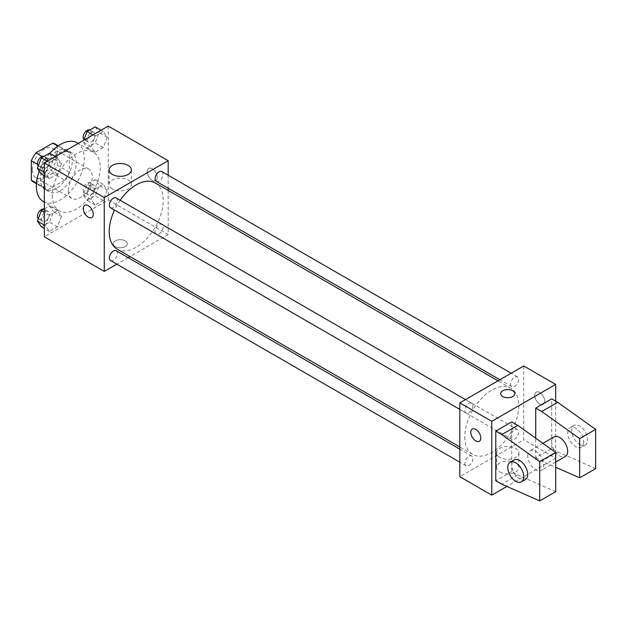 <?xml version="1.0" encoding="UTF-8"?>
<svg xmlns="http://www.w3.org/2000/svg" width="627" height="627" viewBox="0 0 627 627"><rect width="100%" height="100%" fill="white"/><g stroke="black" fill="none" stroke-linecap="round" stroke-linejoin="round"><path stroke-width="0.47" stroke-dasharray="3.13 2.35" d="M68.304 190.679A16.953 9.789 120 0 0 71.815 198.438A16.953 9.789 120 0 0 88.768 188.649A16.953 9.789 120 0 0 88.768 169.078A16.953 9.789 120 0 0 75.702 173.624A16.953 9.789 120 0 0 68.304 190.679M32.345 169.917A16.953 9.789 120 0 0 35.857 177.676A16.953 9.789 120 0 0 52.809 167.895A16.953 9.789 120 0 0 52.809 148.325A16.953 9.789 120 0 0 39.744 152.863A16.953 9.789 120 0 0 32.345 169.917M57.316 145.793L57.316 165.214A21.874 12.634 120 0 1 52.739 173.138L64.73 180.059A21.874 12.634 120 0 0 69.299 172.135L69.299 152.714L57.316 145.793A21.874 12.634 120 0 0 55.27 144.053M52.739 173.138L35.927 182.849A21.874 12.634 120 0 1 33.396 181.948M64.73 180.059L47.911 189.769L35.927 182.849M36.468 183.162L43.334 187.128L43.334 167.707L37.51 164.345M43.334 187.128A21.874 12.634 120 0 0 45.379 188.868A21.874 12.634 120 0 0 47.911 189.769M69.299 152.714A21.874 12.634 120 0 0 67.254 150.974A21.874 12.634 120 0 0 64.73 150.072L57.864 146.107M43.334 167.707A21.874 12.634 120 0 1 47.911 159.783L64.73 150.072M56.32 188.374A22.596 13.049 -60 0 1 45.019 189.487A22.596 13.049 -60 0 1 45.019 163.396A22.596 13.049 -60 0 1 67.622 150.347A22.596 13.049 -60 0 1 71.086 168.459A22.596 13.049 -60 0 1 56.32 188.374M60.317 190.679A22.596 13.049 120 0 0 75.075 170.763A22.596 13.049 120 0 0 71.611 152.651A22.596 13.049 120 0 0 54.196 158.709A22.596 13.049 120 0 0 44.337 181.454A22.596 13.049 120 0 0 49.016 191.799A22.596 13.049 120 0 0 60.317 190.679M47.911 159.783L42.087 156.421M69.299 172.135L57.316 165.214M43.365 201.58A33.897 19.57 120 0 0 77.262 182.01A33.897 19.57 120 0 0 77.262 142.87M49.799 153.419A33.897 19.57 120 0 0 39.297 171.038M52.323 195.295A33.897 19.57 120 0 0 59.346 210.813A33.897 19.57 120 0 0 93.243 191.235A33.897 19.57 120 0 0 93.243 152.095A33.897 19.57 120 0 0 67.12 161.178A33.897 19.57 120 0 0 52.323 195.295M107.217 189.981L103.181 200.389L95.108 205.053L91.072 199.308L95.108 188.899L103.181 184.244L107.217 189.981L103.181 200.389L95.108 205.053L91.072 199.308L95.108 188.899L103.181 184.244L107.217 189.981L99.231 185.373L95.194 195.773L87.122 200.436L83.085 194.691L87.122 184.291L95.194 179.628L99.231 185.373M107.217 137.211L103.181 147.611L95.108 152.275L91.072 146.53L95.108 136.13L103.181 131.466L107.217 137.211L103.181 147.611L95.108 152.275L91.072 146.53L95.108 136.13L103.181 131.466L107.217 137.211L99.231 132.595L95.194 143.003L87.122 147.659L83.085 141.921L83.728 140.252M108.252 126.098L108.252 199.903L44.337 236.81M61.517 216.37L57.48 226.778L49.408 231.434L45.371 225.696L49.408 215.288L57.48 210.625L61.517 216.37L57.48 226.778L49.408 231.434L45.371 225.696L49.408 215.288L57.48 210.625L61.517 216.37L53.522 211.761L49.486 222.162L41.413 226.825M61.517 163.6L57.48 174L49.408 178.664L45.371 172.919L49.408 162.518L57.48 157.855L61.517 163.6L57.48 174L49.408 178.664L45.371 172.919L49.408 162.518L57.48 157.855L61.517 163.6L53.522 158.984L49.486 169.384L41.413 174.047M168.177 190.404L168.177 234.506L108.252 199.903M168.177 234.506L129.985 256.553M128.127 257.626L116.826 264.147M115.243 246.615A7.062 4.075 0 0 0 122.939 247.493A7.062 4.075 0 0 0 127.305 243.731A7.062 4.075 0 0 0 120.243 239.647A7.062 4.075 0 0 0 113.181 243.731A7.062 4.075 0 0 0 115.243 246.615A7.062 4.075 0 0 0 122.939 247.493A7.062 4.075 0 0 0 127.305 243.723A7.062 4.075 0 0 0 120.243 239.647A7.062 4.075 0 0 0 113.181 243.723A7.062 4.075 0 0 0 115.243 246.607M117.124 249.123A38.192 22.055 120 0 0 155.316 227.076A38.192 22.055 120 0 0 155.316 182.974M120.157 200.256A38.192 22.055 120 0 0 114.506 210.037M168.177 175.207L168.177 188.249M156.248 181.36A5.651 3.26 120 0 0 161.899 178.099A5.651 3.26 120 0 0 161.899 171.579M155.073 231.551A5.651 3.26 120 0 0 156.248 234.137A5.651 3.26 120 0 0 161.899 230.877A5.651 3.26 120 0 0 161.899 224.348A5.651 3.26 120 0 0 157.542 225.861A5.651 3.26 120 0 0 155.073 231.551M110.54 260.526A5.651 3.26 120 0 0 116.191 257.258A5.651 3.26 120 0 0 116.191 250.737M116.191 197.96A5.651 3.26 -60 0 1 117.367 200.546A5.651 3.26 -60 0 1 114.898 206.236A5.651 3.26 -60 0 1 110.54 207.749M147.204 171.649A7.062 4.075 -120 0 0 150.292 178.758A7.062 4.075 -120 0 0 155.731 180.647A7.062 4.075 -120 0 0 155.731 172.496A7.062 4.075 -120 0 0 148.67 168.412A7.062 4.075 -120 0 0 147.204 171.649A7.062 4.075 -120 0 0 150.284 178.758A7.062 4.075 -120 0 0 155.731 180.647A7.062 4.075 -120 0 0 155.731 172.496A7.062 4.075 -120 0 0 148.67 168.42A7.062 4.075 -120 0 0 147.204 171.649M84.755 205.319L84.747 205.319A7.062 4.075 60 0 1 84.755 205.319A7.062 4.075 60 0 1 90.194 207.208A7.062 4.075 60 0 1 93.274 214.316A7.062 4.075 60 0 1 91.816 217.553A7.062 4.075 60 0 1 91.808 217.553L91.808 217.553M112.382 189.033A11.114 6.411 180 0 1 109.129 184.495A11.114 6.411 180 0 1 120.243 178.084A11.114 6.411 180 0 1 131.349 184.495A11.114 6.411 180 0 1 124.491 190.42A11.114 6.411 180 0 1 112.382 189.033M464.772 436.925A38.192 22.055 120 0 0 472.68 454.403A38.192 22.055 120 0 0 510.872 432.356A38.192 22.055 120 0 0 510.872 388.254A38.192 22.055 120 0 0 481.442 398.49A38.192 22.055 120 0 0 464.772 436.925M472.923 405.826A5.651 3.26 -60 0 1 470.454 411.516A5.651 3.26 -60 0 1 466.104 413.028A5.651 3.26 -60 0 1 466.104 406.508A5.651 3.26 -60 0 1 471.755 403.239A5.651 3.26 -60 0 1 472.923 405.826M510.637 436.831A5.651 3.26 120 0 0 511.804 439.417A5.651 3.26 120 0 0 517.455 436.157A5.651 3.26 120 0 0 517.455 429.628A5.651 3.26 120 0 0 513.105 431.141A5.651 3.26 120 0 0 510.637 436.831M464.928 463.22A5.651 3.26 120 0 0 466.104 465.806A5.651 3.26 120 0 0 471.755 462.538A5.651 3.26 120 0 0 471.755 456.017A5.651 3.26 120 0 0 467.397 457.53A5.651 3.26 120 0 0 464.928 463.22M510.637 384.053A5.651 3.26 120 0 0 511.804 386.64A5.651 3.26 120 0 0 517.455 383.379A5.651 3.26 120 0 0 517.455 376.858A5.651 3.26 120 0 0 513.105 378.371A5.651 3.26 120 0 0 510.637 384.053M523.741 365.972L523.741 439.786L459.818 476.685M499.899 471.998A11.114 6.411 0 0 0 512.008 473.385A11.114 6.411 0 0 0 518.866 467.46A11.114 6.411 0 0 0 507.76 461.049A11.114 6.411 0 0 0 496.647 467.46A11.114 6.411 0 0 0 499.899 471.998M555.702 401.147L555.702 458.235L523.741 439.786M555.702 458.235L506.867 486.427M499.899 457.42A11.114 6.411 180 0 1 496.647 452.882A11.114 6.411 180 0 1 507.76 446.471A11.114 6.411 180 0 1 518.866 452.882A11.114 6.411 180 0 1 512.008 458.807A11.114 6.411 180 0 1 499.899 457.42M539.722 392.494A7.062 4.075 -120 0 0 536.187 392.149A7.062 4.075 -120 0 0 536.187 400.3A7.062 4.075 -120 0 0 543.248 404.384A7.062 4.075 -120 0 0 544.33 398.725A7.062 4.075 -120 0 0 539.722 392.494A7.062 4.075 60 0 1 544.33 398.725A7.062 4.075 60 0 1 543.248 404.384A7.062 4.075 60 0 1 536.187 400.308A7.062 4.075 60 0 1 536.187 392.149A7.062 4.075 60 0 1 539.714 392.502M500.699 393.654L500.699 393.654A7.062 4.075 0 0 0 505.056 397.424A7.062 4.075 0 0 0 512.753 396.538A7.062 4.075 0 0 0 514.822 393.654L514.822 393.654M479.334 441.283L479.334 441.283A7.062 4.075 -120 0 0 479.334 433.132A7.062 4.075 -120 0 0 472.272 429.048L472.264 429.056M555.702 491.678L517.745 474.96L511.757 471.496L511.757 421.908M511.757 471.496L495.777 480.721M595.65 468.612L557.701 451.895L551.705 448.43L535.724 457.655L535.724 438.202M551.705 448.43L551.705 398.843M554.049 436.917A11.302 6.521 -120 0 0 551.705 442.09A11.302 6.521 -120 0 0 556.635 453.462A11.302 6.521 -120 0 0 565.342 456.487M535.724 457.655L541.72 461.119L555.702 467.28M527.738 455.931A11.302 6.521 60 0 1 530.074 450.758A11.302 6.521 60 0 1 538.781 453.783A11.302 6.521 60 0 1 543.711 465.156A11.302 6.521 60 0 1 541.375 470.328A11.302 6.521 60 0 1 532.668 467.295A11.302 6.521 60 0 1 527.738 455.931M525.395 479.553A11.302 6.521 60 0 1 519.744 478.997A11.302 6.521 60 0 1 512.361 469.035A11.302 6.521 60 0 1 514.093 459.983M583.666 442.09A11.302 6.521 60 0 1 581.323 447.263A11.302 6.521 60 0 1 575.672 446.698A11.302 6.521 60 0 1 568.289 436.745A11.302 6.521 60 0 1 570.021 427.692A11.302 6.521 60 0 1 578.729 430.718A11.302 6.521 60 0 1 583.666 442.09M579.669 444.394A11.302 6.521 -120 0 0 585.32 444.958A11.302 6.521 -120 0 0 585.32 431.909A11.302 6.521 -120 0 0 574.018 425.38A11.302 6.521 -120 0 0 572.286 434.44A11.302 6.521 -120 0 0 579.669 444.394M557.701 451.895L541.72 461.119M517.745 474.96L501.765 484.185M49.486 153.239L53.522 158.984M41.46 165.951A5.651 3.26 120 0 0 42.628 168.538A5.651 3.26 120 0 0 48.279 165.277A5.651 3.26 120 0 0 48.279 158.749A5.651 3.26 120 0 0 43.921 160.269A5.651 3.26 120 0 0 41.46 165.951M57.48 174L49.486 169.384M49.408 178.664L44.337 175.732M45.371 172.919L44.337 172.323M49.408 162.518L47.291 161.296M57.48 157.855L55.364 156.632M38.286 165.975A5.651 3.26 120 0 0 38.631 166.233A5.651 3.26 120 0 0 44.282 162.973A5.651 3.26 120 0 0 44.282 156.444A5.651 3.26 120 0 0 44.102 156.35M95.194 126.858L99.231 132.595M87.161 139.562A5.651 3.26 120 0 0 88.329 142.149A5.651 3.26 120 0 0 93.979 138.888A5.651 3.26 120 0 0 93.979 132.368A5.651 3.26 120 0 0 89.63 133.88A5.651 3.26 120 0 0 87.161 139.562M103.181 147.611L95.194 143.003M95.108 152.275L87.122 147.659M91.072 146.53L83.085 141.921M95.108 136.13L92.992 134.907M103.181 131.466L101.065 130.244M83.987 139.586A5.651 3.26 120 0 0 84.339 139.845A5.651 3.26 120 0 0 89.982 136.584A5.651 3.26 120 0 0 89.982 130.055A5.651 3.26 120 0 0 89.802 129.969M44.337 208.995L49.486 206.017L53.522 211.761M41.46 218.729A5.651 3.26 120 0 0 42.628 221.315A5.651 3.26 120 0 0 48.279 218.047A5.651 3.26 120 0 0 48.279 211.526A5.651 3.26 120 0 0 43.921 213.039A5.651 3.26 120 0 0 41.46 218.729M57.48 226.778L49.486 222.162M49.408 231.434L44.337 228.51M45.371 225.696L44.337 225.093M49.408 215.288L44.337 212.365M57.48 210.625L49.486 206.017M38.286 218.745A5.651 3.26 120 0 0 38.631 219.003A5.651 3.26 120 0 0 44.282 215.743A5.651 3.26 120 0 0 44.282 209.222A5.651 3.26 120 0 0 44.102 209.128M87.161 192.34A5.651 3.26 120 0 0 88.329 194.926A5.651 3.26 120 0 0 93.979 191.666A5.651 3.26 120 0 0 93.979 185.137A5.651 3.26 120 0 0 89.63 186.65A5.651 3.26 120 0 0 87.161 192.34M103.181 200.389L95.194 195.773M95.108 205.053L87.122 200.436M91.072 199.308L83.085 194.691M95.108 188.899L87.122 184.291M103.181 184.244L95.194 179.628M83.164 190.036A5.651 3.26 120 0 0 84.339 192.622A5.651 3.26 120 0 0 89.982 189.354A5.651 3.26 120 0 0 89.982 182.833A5.651 3.26 120 0 0 85.633 184.346A5.651 3.26 120 0 0 83.164 190.036M35.857 177.676L71.815 198.438M52.809 148.325L88.768 169.078M71.611 152.651L67.622 150.347M49.016 191.799L45.019 189.487M67.254 150.974L58.303 145.809M45.379 188.868L36.429 183.695M93.243 152.095L78.234 143.426M59.346 210.813L44.337 202.145M131.349 184.495L131.349 169.917M109.129 184.495L109.129 169.917M510.872 388.254L498.01 380.824M472.68 454.403L459.818 446.98M459.818 409.4L466.104 413.028M465.469 399.618L471.755 403.239M517.455 429.628L161.899 224.348M511.804 439.417L156.248 234.137M471.755 456.017L459.818 449.128M466.104 465.806L459.818 462.177M517.455 376.858L511.17 373.23M511.804 386.64L499.868 379.75M518.866 467.46L518.866 452.882M496.647 467.46L496.647 452.882M542.919 443.344L530.074 450.758M555.702 462.052L541.375 470.328M574.018 425.38L570.021 427.692M585.32 444.958L581.323 447.263M48.279 158.749L44.282 156.444M42.628 168.538L38.631 166.233M93.979 132.368L89.982 130.055M88.329 142.149L84.339 139.845M48.279 211.526L44.282 209.222M42.628 221.315L38.631 219.003M93.979 185.137L89.982 182.833M88.329 194.926L84.339 192.622"/><path stroke-width="0.94" d="M42.087 156.421L35.927 152.863L52.739 143.152A21.874 12.634 120 0 1 55.27 144.053L58.303 145.809M36.468 183.162L31.35 180.208A21.874 12.634 120 0 0 33.396 181.948L36.429 183.695M31.35 180.208L31.35 160.786A21.874 12.634 120 0 1 35.927 152.863M37.51 164.345L31.35 160.786M57.864 146.107L52.739 143.152M39.297 171.038A33.897 19.57 120 0 0 36.342 186.062A33.897 19.57 120 0 0 43.365 201.58L44.337 202.145M78.234 143.426L77.262 142.87A33.897 19.57 120 0 0 49.799 153.419M116.826 264.147L104.262 271.405L44.337 236.81L44.337 162.996L108.252 126.098L168.177 160.692L168.177 175.207M129.985 256.553L128.127 257.626M114.506 210.037A38.192 22.055 120 0 0 109.216 231.645A38.192 22.055 120 0 0 117.124 249.123L459.818 446.98M498.01 380.824L155.316 182.974A38.192 22.055 120 0 0 120.157 200.256M168.177 188.249L168.177 190.404M104.262 271.405L104.262 197.599L168.177 160.692M511.17 373.23L161.899 171.579A5.651 3.26 120 0 0 157.542 173.091A5.651 3.26 120 0 0 155.073 178.773A5.651 3.26 120 0 0 156.248 181.36L499.868 379.75M459.818 449.128L116.191 250.737A5.651 3.26 120 0 0 111.841 252.25A5.651 3.26 120 0 0 109.372 257.94A5.651 3.26 120 0 0 110.54 260.526L459.818 462.177M459.818 409.4L110.54 207.749A5.651 3.26 -60 0 1 110.54 201.228A5.651 3.26 -60 0 1 116.191 197.96L465.469 399.618M104.262 197.599L44.337 162.996M112.382 174.455A11.114 6.411 180 0 1 109.129 169.917A11.114 6.411 180 0 1 120.243 163.506A11.114 6.411 180 0 1 131.349 169.917A11.114 6.411 180 0 1 124.491 175.842A11.114 6.411 180 0 1 112.382 174.455M93.274 214.316A7.062 4.075 60 0 1 91.808 217.553A7.062 4.075 60 0 1 84.747 213.478A7.062 4.075 60 0 1 84.747 205.319A7.062 4.075 60 0 1 90.194 207.216A7.062 4.075 60 0 1 93.274 214.316M91.808 217.553A7.062 4.075 60 0 1 84.755 213.47A7.062 4.075 60 0 1 84.747 205.319M506.867 486.427L491.78 495.142L459.818 476.685L459.818 402.879L523.741 365.972L555.702 384.422L555.702 401.147M512.753 396.53A7.062 4.075 180 0 1 505.056 397.416A7.062 4.075 180 0 1 500.699 393.654A7.062 4.075 180 0 1 507.76 389.571A7.062 4.075 180 0 1 514.822 393.654A7.062 4.075 180 0 1 512.753 396.53M491.78 495.142L491.78 421.328L459.818 402.879M491.78 421.328L555.702 384.422M514.822 393.654A7.062 4.075 0 0 0 507.76 389.579A7.062 4.075 0 0 0 500.699 393.654M472.272 429.048A7.062 4.075 -120 0 0 471.19 434.715A7.062 4.075 -120 0 0 475.799 440.93A7.062 4.075 60 0 1 471.183 434.715A7.062 4.075 60 0 1 472.264 429.056A7.062 4.075 60 0 1 479.334 433.132A7.062 4.075 60 0 1 479.334 441.283A7.062 4.075 60 0 1 475.799 440.938A7.062 4.075 -120 0 0 479.334 441.283M495.777 480.721L495.777 431.133L501.765 434.589L539.722 461.691L539.722 500.902L501.765 484.185L495.777 480.721M539.722 500.902L555.702 491.678L555.702 452.467L517.745 425.365L511.757 421.908L495.777 431.133M535.724 438.202L535.724 408.067L551.705 398.843L557.701 402.299L595.65 429.401L595.65 468.612L579.669 477.837L579.669 438.626L541.72 411.524L535.724 408.067M555.702 462.052L565.342 456.487A11.302 6.521 -120 0 0 565.342 443.438A11.302 6.521 -120 0 0 554.049 436.917L542.919 443.344M555.702 467.28L579.669 477.837M510.096 462.287L514.093 459.983A11.302 6.521 60 0 1 525.395 466.504A11.302 6.521 60 0 1 525.395 479.553L521.398 481.857A11.302 6.521 60 0 1 515.747 481.301A11.302 6.521 60 0 1 508.364 471.339A11.302 6.521 60 0 1 510.096 462.287A11.302 6.521 60 0 1 521.398 468.808A11.302 6.521 60 0 1 521.398 481.857M595.65 429.401L579.669 438.626M555.702 452.467L539.722 461.691M557.701 402.299L541.72 411.524M517.745 425.365L501.765 434.589M44.337 175.732L41.413 174.047L37.377 168.302L41.413 157.902L49.486 153.239L55.364 156.632M44.337 172.323L37.377 168.302M47.291 161.296L41.413 157.902M44.102 156.35A5.651 3.26 120 0 0 39.814 158.082A5.651 3.26 120 0 0 37.463 163.647A5.651 3.26 120 0 0 38.286 165.975M83.728 140.252L87.122 131.513L95.194 126.858L101.065 130.244M92.992 134.907L87.122 131.513M89.802 129.969A5.651 3.26 120 0 0 85.515 131.694A5.651 3.26 120 0 0 83.164 137.258A5.651 3.26 120 0 0 83.987 139.586M44.337 228.51L41.413 226.825L37.377 221.08L41.413 210.68L44.337 208.995M44.337 225.093L37.377 221.08M44.337 212.365L41.413 210.68M44.102 209.128A5.651 3.26 120 0 0 39.814 210.86A5.651 3.26 120 0 0 37.463 216.417A5.651 3.26 120 0 0 38.286 218.745"/></g></svg>
